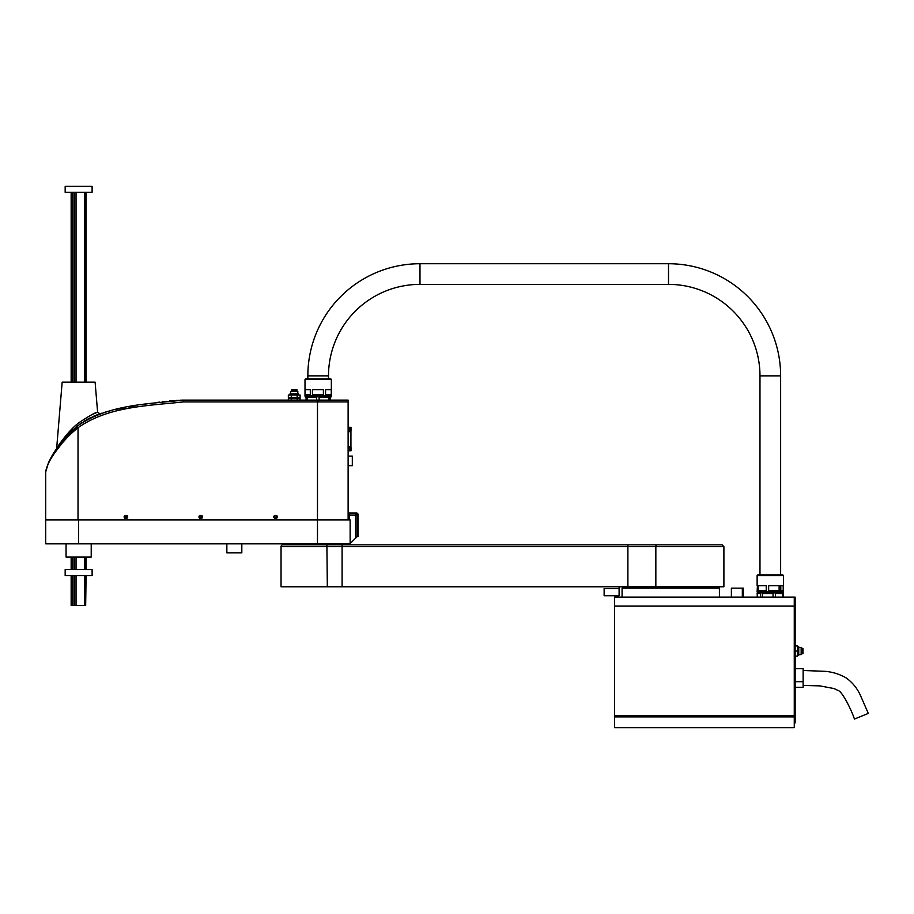 <?xml version="1.0" encoding="UTF-8"?>
<svg xmlns="http://www.w3.org/2000/svg" width="914" height="914" viewBox="0 0 914 914"><rect width="100%" height="100%" fill="white"/><g stroke="black" fill="none" stroke-linecap="round" stroke-linejoin="round"><path stroke-width="1.37" d="M803.132 685.466L819.801 685.866L834.094 688.573L838.149 690.516C842.205 691.27 851.768 710.669 854.441 719.067L868.3 713.411L860.211 694.903C856.978 688.014 852.305 682.358 846.193 677.937C839.646 674.144 832.574 671.939 824.976 671.322L803.132 670.488M677.491 588.148L719.409 588.148L719.409 597.128L622.091 597.128L622.091 588.148L677.491 588.148M794.266 727.681L614.608 727.681L614.608 716.896L794.266 716.896L794.266 727.681M794.266 715.708L794.266 606.119L794.266 715.708L614.608 715.708L614.608 606.119L795.157 606.119L795.157 597.128L794.266 597.128L794.266 606.119L794.266 597.128L614.608 597.128L614.608 606.119M614.608 716.896L614.608 715.708M668.511 284.38L668.511 263.723L419.983 263.723A112.136 112.136 0 0 0 307.847 375.86L328.503 375.86A91.48 91.48 0 0 1 419.983 284.38L668.511 284.38A91.48 91.48 0 0 1 759.98 375.86L759.98 574.975M668.511 263.723A112.136 112.136 0 0 1 780.636 375.86L780.636 574.975M731.383 597.128L731.383 588.148L743.368 588.148L742.339 588.148L742.339 597.128M743.368 588.742L743.368 597.128L743.368 588.742L742.339 588.742M783.378 593.54L783.378 597.128M783.481 593.54L783.481 592.935L757.135 592.935L757.135 593.54L760.528 593.54L760.528 597.128M762.345 597.128L762.345 593.54L773.061 593.54L773.061 597.128M775.415 597.128L775.415 593.54L782.841 593.54L782.841 597.128M757.238 597.128L757.238 593.54M782.887 574.975L757.729 574.975L757.135 575.569L783.481 575.569L782.887 574.975M766.24 585.748L766.24 590.547L758.163 590.547L758.163 585.748L766.24 585.748M783.195 585.748L783.195 590.547M757.42 585.748L757.135 591.746L783.481 591.746L783.481 590.547L780.807 590.547L780.807 585.748L783.481 585.748L783.481 575.569M779.128 585.748L779.128 590.547L768.651 590.547L768.651 585.748L779.128 585.748M794.266 722.894L795.157 722.894L795.157 606.119M801.155 647.432L798.756 647.432L801.155 647.432L801.155 654.618L798.756 654.618L801.155 654.618M797.556 655.224L798.756 655.224L798.756 646.838L797.556 646.838L798.756 646.838M795.157 645.935L797.556 645.935L797.556 656.115L795.157 656.115M795.157 651.031L797.556 651.031M802.949 648.334L802.949 653.727L802.046 653.727L802.046 648.334L802.949 648.334M795.157 681.684L803.132 681.684L803.132 687.317L795.157 687.317M803.132 681.684L803.132 668.637L795.157 668.637M330.034 400.103L330.034 397.419L331.348 396.813L305.002 396.813L306.076 397.419L306.076 400.103M307.264 400.103L307.264 397.419L316.655 397.419L316.655 400.103M319.123 400.103L319.123 397.419L328.743 397.419L328.743 400.103M310.314 389.627L310.314 394.425L305.036 394.425L305.036 389.627L310.314 389.627M331.268 389.627L331.268 394.425L325.567 394.425L325.567 389.627L331.268 389.627M323.396 389.627L323.396 394.425L312.428 394.425L312.428 389.627L323.396 389.627M305.002 395.613L331.348 395.613L331.348 379.447L305.002 379.447L305.002 395.613M331.348 379.447L330.754 378.853L305.596 378.853L305.002 379.447M330.274 397.419L330.274 400.103M343.63 543.83L343.63 544.847M292.731 543.83L292.731 544.847M282.849 544.847L342.099 544.847L282.849 544.847A1.794 1.794 0 0 0 281.044 546.652L723.899 546.652L723.899 586.777L327.326 586.777L326.892 544.847M342.099 586.777L342.099 544.847L627.895 544.847L357.705 544.847M627.895 586.777L627.895 544.847L722.106 544.847L656.675 544.847A1.794 0.834 90 0 0 655.841 546.652L655.841 586.777M650.254 544.847L649.511 544.847M281.044 546.652L281.044 586.777L327.326 586.777M604.131 588.57L619.098 588.57L619.098 586.777L619.098 595.757L604.131 595.757L604.131 588.57M126.886 516.89A0.983 0.983 90 0 1 125.892 517.872A0.983 0.983 90 0 1 124.91 516.89A0.983 0.983 90 0 1 125.892 515.896A0.983 0.983 90 0 1 126.886 516.89M125.938 517.872A0.983 0.983 90 0 1 125.001 516.89A0.983 0.983 90 0 0 125.938 517.872M201.72 516.89A0.983 0.983 90 0 1 200.737 517.872A0.983 0.983 90 0 1 199.743 516.89A0.983 0.983 90 0 1 200.737 515.896A0.983 0.983 90 0 1 201.72 516.89M200.783 517.872A0.983 0.983 90 0 1 199.846 516.89A0.983 0.983 90 0 0 200.783 517.872M274.691 516.89A0.983 0.983 90 0 0 275.628 517.872A0.983 0.983 90 0 1 274.691 516.89A0.983 0.983 90 0 1 275.628 515.896A0.983 0.983 90 0 0 274.691 516.89M276.565 516.89A0.983 0.983 90 0 1 275.582 517.872A0.983 0.983 90 0 1 274.588 516.89A0.983 0.983 90 0 1 275.582 515.896A0.983 0.983 90 0 1 276.565 516.89M200.783 515.896A0.983 0.983 90 0 0 199.846 516.89A0.983 0.983 90 0 1 200.783 515.896M125.938 515.896A0.983 0.983 90 0 0 125.001 516.89A0.983 0.983 90 0 1 125.938 515.896M357.1 515.393L355.603 513.897L355.603 515.393L357.1 515.393L357.1 536.644L355.603 538.14L355.603 515.393L349.251 515.393L349.251 519.883M181.657 400.138L183.44 400.103C147.245 404.182 108.48 404.262 76.925 426.335L78.021 427.729C60.792 441.382 46.728 462.038 45.7 471.967L45.7 543.83L349.913 543.83L355.603 538.14M78.638 543.83L78.638 519.883L45.7 519.883L78.021 519.883L78.021 427.729C108.469 406.25 147.714 405.873 183.406 401.909L183.394 401.909M78.021 519.883L348.12 519.883L348.12 401.909L317.478 401.909L317.512 400.103L183.44 400.103L183.406 401.909L317.478 401.909L317.478 519.883L350.142 519.883L350.142 543.602M349.251 515.393L349.982 513.897L355.603 513.897M348.999 519.883L348.999 515.53M348.417 513.897A2.091 2.091 0 0 1 348.12 513.874L356.506 513.897A0.594 0.594 0 0 1 357.1 514.491A0.594 0.594 0 0 0 356.506 513.897M202.554 516.89A1.497 1.497 -90 0 0 201.057 515.393L200.474 515.393A1.497 1.497 -90 0 0 198.978 516.89A1.497 1.497 -90 0 0 200.474 518.387L201.057 518.387A1.497 1.497 -90 0 0 202.554 516.89M127.72 516.89A1.497 1.497 -90 0 0 126.223 515.393L125.629 515.393A1.497 1.497 -90 0 0 124.133 516.89A1.497 1.497 -90 0 0 125.629 518.387L126.223 518.387A1.497 1.497 -90 0 0 127.72 516.89M88.864 418.509L99.992 413.791L97.615 412.237L95.102 382.143L62.163 382.143L56.657 448.294C57.513 446.843 67.145 432.368 76.605 424.587L78.638 422.908C89.435 415.733 95.764 412.18 97.615 412.237L97.478 412.294M277.399 516.89A1.497 1.497 -90 0 0 275.902 515.393L275.32 515.393A1.497 1.497 -90 0 0 273.823 516.89A1.497 1.497 -90 0 0 275.32 518.387L275.902 518.387A1.497 1.497 -90 0 0 277.399 516.89M275.902 515.393L275.308 515.393A1.497 1.497 -90 0 0 273.812 516.89A1.497 1.497 -90 0 0 275.308 518.387L275.902 518.387M76.925 426.335C58.816 442.947 48.408 458.165 45.7 471.967L46.545 467.854M47.505 465.375L48.922 462.393M49.482 461.319L50.27 459.902M51.093 458.474L51.927 457.114M52.886 455.595L53.88 454.087M54.886 452.613L61.946 443.416M63.089 442.068L67.236 437.498M68.664 436.035L70.115 434.596M100.917 413.471L101.614 413.242M105.167 412.157L111.622 410.443M115.084 409.632L119.357 408.707M121.87 408.192L125.344 407.507M128.668 406.879L136.335 405.519M142.196 404.571L149.839 403.428M155.826 402.606L159.47 402.137M162.658 401.76L166.417 401.337M169.513 401.018L173.603 400.64M176.413 400.412L178.424 400.286M180.047 400.195L180.721 400.172M45.7 471.967L48.579 462.313L56.348 449.174M96.13 412.82L91.811 414.693M71.155 433.602L71.155 431.477L65.317 437.657M64.825 438.229L78.056 425.444M79.941 424.027L82.157 422.485M83.574 421.56L88.635 418.635M99.992 413.791L98.552 414.293M98.529 414.305L96.427 415.093M94.942 415.687L93.628 416.247M89.995 417.938L88.807 418.543M88.692 418.601L86.099 420.029M317.512 400.103L348.12 400.103L348.12 401.909L348.12 400.103M126.223 515.393L125.618 515.393A1.497 1.497 -90 0 0 124.121 516.89A1.497 1.497 -90 0 0 125.618 518.387L126.223 518.387M201.057 515.393L200.463 515.393A1.497 1.497 -90 0 0 198.966 516.89A1.497 1.497 -90 0 0 200.463 518.387L201.057 518.387M226.855 543.83L226.855 552.821L241.822 552.821L241.822 543.83M357.1 514.491L357.1 536.644L358.002 536.644L358.002 514.491A1.497 1.497 0 0 0 356.506 512.994L348.417 512.994A1.2 1.2 0 0 1 348.12 512.96M298.421 393.82L298.421 395.019L298.421 393.82L290.035 393.82L290.035 395.019L290.035 393.82M297.815 391.421L297.815 393.82L297.815 391.421L290.629 391.421L290.629 393.82L290.629 391.421M296.616 390.529L296.616 391.421L296.616 390.529M291.829 390.529L291.829 391.421L291.829 390.529M296.913 389.627L296.913 390.529L296.913 389.627L291.532 389.627L291.532 390.529L296.913 390.529M298.421 397.419L298.421 398.607L298.421 397.419M290.035 397.419L290.035 398.607L290.035 397.419M297.164 395.019L300.1 395.019L300.1 397.419L297.164 397.419L297.164 395.019L291.28 395.019L291.28 397.419L297.164 397.419M291.28 395.019L288.344 395.019L288.344 397.419L291.28 397.419M291.532 389.627L291.532 390.529M288.344 400.103L288.344 398.607L300.1 398.607L300.1 400.103M291.28 398.607L291.28 400.103M297.164 400.103L297.164 398.607M348.12 447.003L350.93 447.003L350.93 446.409L348.12 446.409M348.12 450.773L350.999 450.773L350.999 449.882L348.12 449.882M348.12 448.123L350.999 448.123L350.999 447.243L348.12 447.243M350.999 448.123L350.999 449.882M348.12 431.659L350.93 431.659L350.93 431.065L348.12 431.077L350.93 431.065M350.93 431.659L350.93 446.409M348.12 430.825L350.999 430.825L350.999 427.295L348.12 427.295M348.12 428.186L350.999 428.186M348.12 429.946L350.999 429.946M348.12 465.683L352.313 465.683L352.313 456.097L348.12 456.097M85.665 192.306L85.665 382.143M85.665 557.609L85.665 569.582M85.665 575.569L85.665 605.514L71.155 605.514L71.155 575.569M86.099 575.569L85.665 605.514M71.863 605.514L71.863 575.569M71.863 569.582L71.863 557.609M71.863 432.928L71.863 430.791M71.863 382.143L71.863 192.306M72.88 192.306L72.88 382.143M72.88 429.831L72.88 432.002M72.88 557.609L72.88 569.582M72.88 575.569L72.88 605.514M74.365 605.514L74.365 575.569M74.365 569.582L74.365 557.609M74.365 430.7L74.365 428.495M74.365 382.143L74.365 192.306M76.045 192.306L76.045 382.143M76.045 427.055L76.045 429.294M76.045 557.609L76.045 569.582M76.045 575.569L76.045 605.514M84.785 605.514L84.785 575.569M84.785 569.582L84.785 557.609M84.785 382.143L84.785 192.306M86.099 569.582L86.099 557.609M86.099 382.143L86.099 192.306M66.059 557.003L66.665 557.609L90.612 557.609L91.217 557.003L66.059 557.003L66.059 543.83M92.108 186.319L92.108 192.306L65.168 192.306L65.168 186.319L92.108 186.319M92.108 569.582L92.108 575.569L65.168 575.569L65.168 569.582L92.108 569.582M759.98 375.86L780.636 375.86M419.983 263.723L419.983 284.38M317.478 519.883L317.478 543.83M76.605 424.587L77.541 425.844M318.175 401.909L318.175 400.103M328.503 375.86L328.503 378.853M307.847 375.86L307.847 378.853M782.293 592.935L782.293 591.746M758.334 592.935L758.334 591.746M757.135 585.748L757.135 575.569M802.046 648.632L801.155 648.632M802.046 653.419L801.155 653.419M306.201 396.813L306.201 395.613M330.16 396.813L330.16 395.613M723.899 546.652L722.106 544.847M644.553 588.148L644.553 586.777M710.429 588.148L710.429 586.777M71.155 569.582L71.155 557.609M71.155 382.143L71.155 192.306M91.217 557.003L91.217 543.83"/></g></svg>
